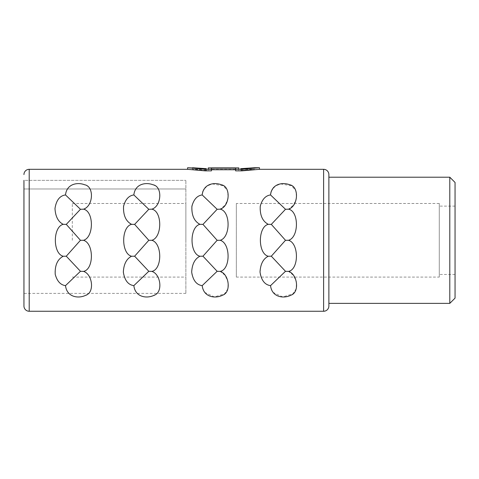 <?xml version="1.0" encoding="UTF-8"?>
<svg xmlns="http://www.w3.org/2000/svg" width="479" height="479" viewBox="0 0 479 479"><rect width="100%" height="100%" fill="white"/><g stroke="black" fill="none" stroke-linecap="round" stroke-linejoin="round"><path stroke-width="0.36" stroke-dasharray="2.4 1.8" d="M185.876 188.977L185.876 293.387L185.876 180.355L185.876 188.977L23.95 188.977L23.95 293.387L23.95 188.977L185.876 188.977M185.876 240.29L185.876 203.485L185.876 240.29M185.876 293.387L23.95 293.387L23.95 180.355L23.95 188.977L23.95 180.355L185.876 180.355L23.95 180.355M187.588 169.315L205.132 170.859L211.443 170.859L211.443 169.249L205.132 169.249L205.132 170.859M211.443 169.752L211.443 168.165L235.626 168.165L235.626 170.859L235.626 169.752L211.443 169.752L211.443 168.165L211.443 169.249M259.48 169.315L241.937 170.859L235.626 170.859L235.626 168.165L235.626 169.752M270.683 193.564L270.545 194.941C264.809 195.731 261.3 200.252 260.025 208.521C260.486 216.532 263.228 221.801 268.27 224.322C257.762 226.884 257.756 253.69 268.27 256.253C262.498 259.313 259.828 265.348 260.253 274.359C262.121 281.203 265.552 284.957 270.545 285.634L270.749 287.37M270.749 287.388L272.934 292.298M272.976 292.358L282.706 296.932L292.861 293.878L296.226 288.789L296.423 281.67L293.328 275.221L288.538 271.401C299.052 269.39 299.052 243.266 288.538 240.29C299.052 237.315 299.052 211.191 288.538 209.173L293.615 204.988L296.615 197.899L295.747 190.522L291.609 185.78L280.532 183.918L275.18 186.145L271.294 191.217M202.252 286.346L202.401 287.37M202.401 287.388L204.587 292.298M204.635 292.358L214.358 296.932L224.513 293.878L227.884 288.789L228.076 281.67L224.986 275.221L220.196 271.401C230.704 269.39 230.71 243.266 220.196 240.29C230.704 237.315 230.71 211.191 220.196 209.173L225.268 204.988L228.267 197.899L227.399 190.522L223.268 185.78L212.185 183.918L206.832 186.145L202.946 191.217M202.342 193.564L202.198 194.941C196.462 195.731 192.959 200.252 191.678 208.521C192.139 216.532 194.887 221.801 199.923 224.322C189.415 226.884 189.409 253.69 199.923 256.253C194.157 259.313 191.486 265.348 191.911 274.359C193.773 281.203 197.204 284.957 202.198 285.634L217.149 271.294L220.196 271.401M133.857 285.634C135.03 296.866 146.041 298.543 152.891 295.836C162.8 294.214 161.651 274.389 151.849 271.401C162.357 269.39 162.363 243.266 151.849 240.29C162.357 237.315 162.363 211.191 151.849 209.173C160.722 206.563 163.213 188.289 154.262 185.391C147.221 181.727 135.234 183.074 133.857 194.941C128.121 195.731 124.612 200.252 123.337 208.521C123.792 216.532 126.54 221.801 131.575 224.322C121.067 226.884 121.067 253.69 131.575 256.253C125.809 259.313 123.139 265.348 123.564 274.359C125.426 281.203 128.857 284.957 133.857 285.634L148.801 271.294L151.849 271.401M65.509 194.941C60.516 195.618 57.085 199.378 55.217 206.215C54.792 215.233 57.462 221.268 63.234 224.322C52.726 226.884 52.72 253.69 63.234 256.253L66.282 256.199L80.454 271.294L65.509 285.634C66.683 296.866 77.694 298.543 84.543 295.836C94.459 294.214 93.303 274.389 83.502 271.401C94.016 269.39 94.016 243.266 83.502 240.29C94.016 237.315 94.016 211.191 83.502 209.173C92.375 206.563 94.872 188.289 85.915 185.391C78.879 181.727 66.886 183.074 65.509 194.941L80.454 209.287L83.502 209.173M65.509 285.634C59.773 284.849 56.265 280.323 54.989 272.06C55.45 264.043 58.199 258.78 63.234 256.253M259.48 167.74L241.937 169.249L241.937 170.859M187.588 167.74L205.132 169.249M235.626 169.249L241.937 169.249M192.498 167.74L192.498 169.315L206.281 170.267L206.281 168.668L206.281 170.267L208.287 170.267L208.287 167.889L208.287 169.47L238.782 169.47L208.287 169.47L208.287 170.267L206.281 170.267L192.498 169.315L254.571 169.315L240.787 170.267L254.571 169.315L254.571 167.74M238.782 168.668L238.782 170.267L238.782 167.889L208.287 167.889L208.287 170.267L208.287 168.668M240.787 168.668L240.787 170.267L240.787 168.668M238.782 167.889L238.782 169.47L238.782 167.889M328.875 174.572L328.875 305.991M328.875 303.375L328.875 177.2M449.793 177.2L449.793 303.375M455.05 182.457L455.05 298.118M455.05 206.114L439.279 206.114L439.279 274.461L439.279 206.114M455.05 274.461L439.279 274.461M439.279 277.09L439.279 203.485L439.279 277.09L236.345 277.09L236.345 203.485L236.345 277.09M439.279 203.485L236.345 203.485M268.27 256.253L271.318 256.199L285.49 271.294L270.545 285.634M285.49 271.294L288.538 271.401M270.545 194.941L285.49 209.287L271.318 224.382L285.49 240.29L288.538 240.29M285.49 240.29L271.318 256.199M285.49 209.287L288.538 209.173M268.27 224.322L271.318 224.382M199.923 256.253L202.97 256.199L217.149 271.294M202.198 194.941L217.149 209.287L202.97 224.382L217.149 240.29L220.196 240.29M217.149 240.29L202.97 256.199M217.149 209.287L220.196 209.173M199.923 224.322L202.97 224.382M131.575 256.253L134.629 256.199L148.801 271.294M133.857 194.941L148.801 209.287L134.629 224.382L148.801 240.29L151.849 240.29M148.801 240.29L134.629 256.199M148.801 209.287L151.849 209.173M131.575 224.322L134.629 224.382M80.454 271.294L83.502 271.401M80.454 209.287L66.282 224.382L80.454 240.29L83.502 240.29M80.454 240.29L66.282 256.199M63.234 224.322L66.282 224.382M72.317 240.29L72.317 203.485L72.317 240.29M29.207 311.26L29.207 169.315M323.618 169.315L323.618 311.26M72.317 203.485L185.876 203.485M72.317 277.09L185.876 277.09"/><path stroke-width="0.72" d="M23.95 180.355L23.95 306.003A5.257 5.257 0 0 0 29.207 311.26L323.618 311.26L323.618 169.315L259.48 169.315L259.48 167.74L241.937 169.249L241.937 170.859L259.48 169.315M23.95 305.973L23.95 293.387M241.937 169.249L235.626 169.249L235.626 168.165L211.443 168.165L211.443 169.249L205.132 169.249L205.132 170.859L187.588 169.315L29.207 169.315A5.257 5.257 0 0 0 23.95 174.572M271.294 191.217L270.683 193.564M220.196 271.401L217.149 271.294L202.198 285.634C196.462 284.849 192.959 280.323 191.678 272.06C192.139 264.043 194.887 258.78 199.923 256.253C189.415 253.696 189.409 226.884 199.923 224.322C194.157 221.268 191.48 215.233 191.911 206.215C193.773 199.378 197.204 195.618 202.198 194.941C203.371 183.714 214.382 182.032 221.232 184.738C231.147 186.361 229.992 206.192 220.196 209.173C230.704 211.191 230.71 237.315 220.196 240.29C230.704 243.26 230.71 269.384 220.196 271.401C229.064 274.012 231.561 292.286 222.609 295.184C215.568 298.854 203.575 297.501 202.198 285.634L202.252 286.346M202.946 191.217L202.342 193.564M235.626 169.249L235.626 170.859L241.937 170.859M211.443 169.752L235.626 169.752M205.132 170.859L211.443 170.859L211.443 169.249M268.27 256.253C257.762 253.696 257.756 226.884 268.27 224.322C262.498 221.268 259.828 215.233 260.253 206.215C262.121 199.378 265.552 195.618 270.545 194.941C271.719 183.714 282.73 182.032 289.579 184.738C299.495 186.361 298.339 206.192 288.538 209.173C299.052 211.191 299.052 237.315 288.538 240.29C299.052 243.26 299.052 269.384 288.538 271.401C297.411 274.012 299.908 292.286 290.951 295.184C283.909 298.854 271.922 297.501 270.545 285.634C264.809 284.849 261.3 280.323 260.025 272.06C260.486 264.043 263.228 258.78 268.27 256.253L271.318 256.199L285.49 240.29L271.318 224.382L268.27 224.322M131.575 256.253C121.067 253.696 121.067 226.884 131.575 224.322C125.809 221.268 123.139 215.233 123.564 206.215C125.426 199.378 128.857 195.618 133.857 194.941C135.03 183.714 146.041 182.032 152.891 184.738C162.8 186.361 161.651 206.192 151.849 209.173C162.357 211.191 162.363 237.315 151.849 240.29C162.357 243.26 162.363 269.384 151.849 271.401C160.722 274.012 163.213 292.286 154.262 295.184C147.221 298.854 135.234 297.501 133.857 285.634C128.121 284.849 124.612 280.323 123.337 272.06C123.792 264.043 126.54 258.78 131.575 256.253L134.629 256.199L148.801 240.29L134.629 224.382L131.575 224.322M63.234 256.253C52.726 253.696 52.72 226.884 63.234 224.322C58.199 221.801 55.45 216.532 54.989 208.521C56.265 200.252 59.773 195.731 65.509 194.941C66.683 183.714 77.694 182.032 84.543 184.738C94.459 186.361 93.303 206.192 83.502 209.173C94.016 211.191 94.016 237.315 83.502 240.29C94.016 243.26 94.016 269.384 83.502 271.401C92.375 274.012 94.872 292.286 85.915 295.184C78.873 298.854 66.886 297.501 65.509 285.634L80.454 271.294L66.282 256.199L63.234 256.253C57.462 259.313 54.792 265.348 55.217 274.359C57.085 281.203 60.516 284.963 65.509 285.634M205.132 169.249L187.588 167.74L187.588 169.315M187.588 167.74L206.281 168.668L192.498 167.74M240.787 168.668L254.571 167.74L240.787 168.668M254.571 167.74L259.48 167.74M238.782 168.668L238.782 167.889L208.287 167.889L208.287 168.668M323.618 169.315A5.257 5.257 180 0 1 328.875 174.572L328.875 306.003A5.257 5.257 0 0 1 323.618 311.26M328.875 177.2L328.875 303.375L449.793 303.375L449.793 177.2L328.875 177.2M449.793 303.375L455.05 298.118L455.05 182.457L449.793 177.2M455.05 274.461L455.05 206.114L455.05 274.461M270.545 285.634L285.49 271.294L271.318 256.199M271.318 224.382L285.49 209.287L270.545 194.941M288.538 209.173L285.49 209.287M288.538 240.29L285.49 240.29M288.538 271.401L285.49 271.294M217.149 271.294L202.97 256.199L199.923 256.253M202.97 256.199L217.149 240.29L202.97 224.382L199.923 224.322M202.97 224.382L217.149 209.287L202.198 194.941M220.196 209.173L217.149 209.287M220.196 240.29L217.149 240.29M133.857 285.634L148.801 271.294L134.629 256.199M134.629 224.382L148.801 209.287L133.857 194.941M151.849 209.173L148.801 209.287M151.849 240.29L148.801 240.29M151.849 271.401L148.801 271.294M66.282 256.199L80.454 240.29L66.282 224.382L63.234 224.322M66.282 224.382L80.454 209.287L65.509 194.941M83.502 209.173L80.454 209.287M83.502 240.29L80.454 240.29M83.502 271.401L80.454 271.294M29.207 169.315L29.207 311.26"/></g></svg>
